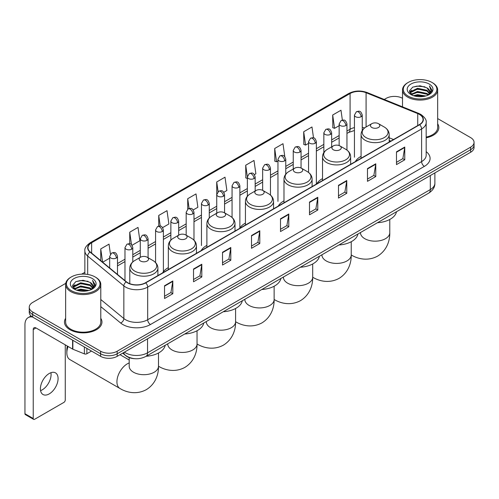 <?xml version="1.0" encoding="UTF-8"?>
<svg xmlns="http://www.w3.org/2000/svg" width="499" height="499" viewBox="0 0 499 499"><rect width="100%" height="100%" fill="white"/><g stroke="black" fill="none" stroke-linecap="round" stroke-linejoin="round"><path stroke-width="0.75" d="M168.338 267.626A20.696 11.951 0 0 0 162.63 272.853M206.885 245.371A20.696 11.951 0 0 0 201.178 250.598M245.433 223.115A20.696 11.951 0 0 0 239.726 228.342M283.981 200.86A20.696 11.951 0 0 0 278.274 206.087M322.529 178.605A20.696 11.951 0 0 0 316.821 183.832M361.076 156.349A20.696 11.951 0 0 0 355.369 161.576M390.786 141.13L389.195 140.487M134.724 358.687A11.714 6.761 180 0 1 125.948 355.818L122.698 353.142M65.737 283.357L32.684 302.444A11.714 6.761 0 0 0 29.248 307.228L29.248 312.33A11.714 6.761 0 0 0 32.684 317.108L100.611 356.33A11.714 6.761 0 0 0 117.178 356.33L470.619 152.27A11.714 6.761 0 0 0 474.05 147.486L474.05 144.935A11.714 6.761 0 0 1 470.619 149.719A11.714 6.761 0 0 0 474.05 144.935L474.05 142.383A11.714 6.761 0 0 0 470.619 137.605L437.66 118.575M29.248 307.228A11.714 6.761 0 0 0 32.684 312.006L100.611 351.227A11.714 6.761 0 0 0 117.178 351.227L117.178 353.779L470.619 149.719L117.178 353.779A11.714 6.761 0 0 1 100.611 353.779A11.714 6.761 0 0 0 117.178 353.779L117.178 356.33M32.684 312.006L32.684 314.557L100.611 353.779L32.684 314.557A11.714 6.761 0 0 1 29.248 309.779A11.714 6.761 0 0 0 32.684 314.557L32.684 317.108M65.637 318.287A18.744 10.822 0 0 0 64.471 322.055A18.744 10.822 0 0 0 69.96 329.702A18.744 10.822 0 0 0 90.388 332.047A18.744 10.822 0 0 0 101.958 322.055A18.744 10.822 0 0 0 100.786 318.287A18.744 10.822 0 0 1 101.958 322.055A18.744 10.822 0 0 1 90.388 332.047A18.744 10.822 0 0 1 69.96 329.702A18.744 10.822 0 0 1 64.471 322.055A18.744 10.822 0 0 1 65.637 318.287M419.397 114.408A12.494 7.217 180 0 1 423.058 119.511A12.494 7.217 180 0 1 419.397 124.607L145.477 282.752A12.494 7.217 180 0 1 126.409 281.792L90.244 251.976A12.494 7.217 180 0 1 87.986 247.835A12.494 7.217 180 0 1 91.648 242.732L350.08 93.525A12.494 7.217 180 0 1 366.085 92.72L417.732 113.597A12.494 7.217 180 0 1 419.397 114.408M419.615 114.277A12.806 7.398 0 0 0 417.906 113.448L366.26 92.571A12.806 7.398 0 0 0 349.861 93.4L91.423 242.608A12.806 7.398 0 0 0 89.988 252.076L126.153 281.898A12.806 7.398 0 0 0 145.702 282.883L419.615 124.738A12.806 7.398 0 0 0 419.615 114.277M164.533 285.752L164.533 298.508L172.816 293.724L172.816 280.968L164.533 285.752M164.533 296.244L170.914 292.557L172.785 281.392A3.125 1.803 -120 0 0 172.816 280.968M170.858 292.589L172.816 293.724M193.525 269.011L193.525 281.767L201.808 276.982L201.808 264.233L193.525 269.011M193.525 279.502L199.906 275.822L201.777 264.651A3.125 1.803 -120 0 0 201.808 264.233M199.85 275.853L201.808 276.982M222.517 252.276L222.517 265.025L230.8 260.247L230.8 247.492L222.517 252.276M222.517 262.767L228.898 259.081L230.769 247.916A3.125 1.803 -120 0 0 230.8 247.492M228.841 259.112L230.8 260.247M251.515 235.534L251.515 248.29L259.798 243.506L259.798 230.75L251.515 235.534M251.515 246.026L257.889 242.339L259.761 231.174A3.125 1.803 -120 0 0 259.798 230.75M257.833 242.377L259.798 243.506M396.48 151.839L396.48 164.595L404.764 159.811L404.764 147.055L396.48 151.839M396.48 162.331L402.861 158.645L404.726 147.479A3.125 1.803 -120 0 0 404.764 147.055M402.805 158.676L404.764 159.811M367.482 168.581L367.482 181.33L375.772 176.546L375.772 163.797L367.482 168.581M367.482 179.066L373.863 175.386L375.735 164.221A3.125 1.803 -120 0 0 375.772 163.797M373.807 175.417L375.772 176.546M338.49 185.316L338.49 198.072L346.774 193.288L346.774 180.532L338.49 185.316M338.49 195.808L344.871 192.127L346.743 180.956A3.125 1.803 -120 0 0 346.774 180.532M344.815 192.159L346.774 193.288M309.499 202.058L309.499 214.807L317.782 210.029L317.782 197.273L309.499 202.058M309.499 212.549L315.879 208.863L317.751 197.698A3.125 1.803 -120 0 0 317.782 197.273M315.823 208.894L317.782 210.029M280.507 218.793L280.507 231.548L288.79 226.764L288.79 214.015L280.507 218.793M280.507 229.284L286.888 225.604L288.753 214.439A3.125 1.803 -120 0 0 288.79 214.015M286.831 225.635L288.79 226.764M426.183 137.793A18.744 10.822 0 0 0 438.833 127.557A18.744 10.822 0 0 0 437.66 123.796A18.744 10.822 0 0 1 438.833 127.557A18.744 10.822 0 0 1 426.183 137.793M117.178 351.227L470.619 147.168A11.714 6.761 0 0 0 474.05 142.383M402.512 98.284A11.714 6.761 0 0 0 386.126 98.384L384.255 99.463M84.861 272.317L81.711 274.132M162.618 227.613L168.887 223.989L167.015 210.665L158.732 215.449L158.732 226.103M132.023 245.277L139.895 240.73L138.023 227.407L129.74 232.185L129.74 243.793M110.435 254.134L109.032 244.142L100.748 248.926L100.748 260.634M254.403 174.619L255.868 173.771L253.997 160.447L245.714 165.231L245.845 177.906M284.817 156.736L282.989 143.706L274.706 148.49L274.843 161.171M313.509 137.861L311.981 126.971L303.698 131.755L303.835 144.429M342.364 120.109L340.979 110.229L332.696 115.013L332.827 127.688M193.213 209.948L197.878 207.253L196.013 193.924L187.724 198.708L187.724 209.156M223.808 192.283L226.877 190.512L225.005 177.189L216.722 181.967L216.766 194.697M216.766 213.192L216.722 194.598M216.722 181.967L218.082 191.685M247.361 178.474L245.714 177.856M245.714 165.231L247.361 176.952A3.905 2.252 0 0 0 248.502 178.542A3.905 2.252 0 0 0 254.022 178.542A3.905 2.252 0 0 0 255.17 176.945C253.586 171.937 252.045 172.935 249.313 173.565A3.905 2.252 60 0 1 251.265 173.758A3.905 2.252 -120 0 1 254.022 178.542M274.706 148.49L276.577 161.819L277.955 161.021M276.577 161.819L274.706 161.121M303.698 131.755L305.569 145.078L308.55 143.356M305.569 145.078L303.698 144.379M332.696 115.013L334.561 128.337L339.145 125.692M334.561 128.337L332.696 127.638M187.724 198.708L189.102 208.495M158.732 215.449L160.229 226.103M129.74 232.185L131.499 244.697M102.669 262.218L109.68 258.17M100.748 248.926L102.607 262.162M408.213 96.151A16.791 9.693 0 0 0 431.959 96.151A16.791 9.693 0 0 0 431.959 82.441L432.514 82.759A17.571 10.148 0 0 1 437.66 89.939A17.571 10.148 0 0 1 426.813 99.307A17.571 10.148 0 0 1 407.664 97.112A17.571 10.148 0 0 1 402.512 89.939A17.571 10.148 0 0 1 407.664 82.759L408.213 82.441A16.791 9.693 0 0 0 408.213 96.151M426.183 137.075A17.571 10.148 0 0 0 437.66 127.557L437.66 89.939M413.509 95.696L417.563 94.654L425.778 95.976M414.669 96.045L417.563 95.452L424.574 96.27M410.995 94.38L417.563 91.467L426.988 93.456L428.51 94.716M411.388 94.723L417.563 92.265L426.988 94.255L428.086 95.097M410.44 93.849L410.658 91.735L417.563 88.279L426.988 90.269L429.57 93.201M410.353 93.463L410.658 92.533L417.563 89.078L426.988 91.068L429.389 93.581M427.986 95.178A9.762 5.639 0 0 0 429.851 91.866A9.762 5.639 0 0 0 426.988 87.88L429.845 92.059M429.202 84.038A12.887 7.441 0 0 0 411.001 84.019A12.887 7.441 0 0 0 410.92 94.523A12.887 7.441 0 0 0 410.976 94.561A12.887 7.441 0 0 0 429.259 94.523A12.887 7.441 0 0 0 429.202 84.038M426.988 87.88L419.977 85.784L412.767 87.113L409.423 90.887L411.644 94.916M428.784 94.785L431.903 90.837L431.966 90.126L429.427 85.897L431.024 90.637L428.092 95.128M432.514 82.759L431.959 82.441A16.791 9.693 0 0 0 408.213 82.441M429.427 85.897L431.959 90.288M412.598 87.194L417.014 86.102L424.923 86.814M409.554 92.327L410.995 91.192M414.164 89.845L417.014 89.296L424.643 89.92M414.164 93.032L417.014 92.483L424.643 93.107M414.75 96.07L417.014 95.671L424.562 96.276M409.473 92.009L411.837 90.331M410.727 94.155L411.837 93.519M371.824 127.495A4.684 2.707 0 0 0 378.448 127.495A4.684 2.707 0 0 0 378.448 123.671L384.267 127.027A12.912 7.454 0 0 1 384.267 137.574A12.912 7.454 0 0 1 366.004 137.574A12.912 7.454 0 0 1 366.004 127.027C362.823 128.917 361.182 131.424 361.076 134.555A14.059 8.115 0 0 0 365.193 140.294A14.059 8.115 0 0 0 380.512 142.053A14.059 8.115 0 0 0 389.195 134.555C389.089 131.424 387.449 128.917 384.267 127.027L378.448 123.671A4.684 2.707 0 0 0 371.824 123.671A4.684 2.707 0 0 0 371.824 127.495M377.469 222.722A21.476 12.4 0 0 0 396.487 211.738M333.276 149.75A4.684 2.707 0 0 0 339.9 149.75A4.684 2.707 0 0 0 339.9 145.926L345.72 149.282A12.912 7.454 0 0 1 345.72 159.83A12.912 7.454 0 0 1 327.456 159.83A12.912 7.454 0 0 1 327.456 149.282C324.275 151.172 322.635 153.68 322.529 156.811A14.059 8.115 0 0 0 326.645 162.549A14.059 8.115 0 0 0 341.965 164.308A14.059 8.115 0 0 0 350.647 156.811C350.541 153.68 348.901 151.172 345.72 149.282L339.9 145.926A4.684 2.707 0 0 0 333.276 145.926A4.684 2.707 0 0 0 333.276 149.75M338.921 244.978A21.476 12.4 0 0 0 357.939 233.994M294.728 172.005A4.684 2.707 0 0 0 301.352 172.005A4.684 2.707 0 0 0 301.352 168.182L307.172 171.537A12.912 7.454 0 0 1 307.172 182.085A12.912 7.454 0 0 1 288.909 182.085A12.912 7.454 0 0 1 288.909 171.537C285.727 173.427 284.087 175.935 283.981 179.066A14.059 8.115 0 0 0 288.098 184.805A14.059 8.115 0 0 0 303.417 186.564A14.059 8.115 0 0 0 312.1 179.066C311.994 175.935 310.353 173.427 307.172 171.537L301.352 168.182A4.684 2.707 0 0 0 294.728 168.182A4.684 2.707 0 0 0 294.728 172.005M300.373 267.233A21.476 12.4 0 0 0 319.391 256.249M256.18 194.261A4.684 2.707 0 0 0 262.805 194.261A4.684 2.707 0 0 0 262.805 190.437L268.624 193.793A12.912 7.454 0 0 1 268.624 204.341A12.912 7.454 0 0 1 250.361 204.341A12.912 7.454 0 0 1 250.361 193.793C247.18 195.683 245.539 198.19 245.433 201.322A14.059 8.115 0 0 0 249.55 207.06A14.059 8.115 0 0 0 264.869 208.819A14.059 8.115 0 0 0 273.552 201.322C273.446 198.19 271.805 195.683 268.624 193.793L262.805 190.437A4.684 2.707 0 0 0 256.18 190.437A4.684 2.707 0 0 0 256.18 194.261M261.825 289.489A21.476 12.4 0 0 0 280.843 278.504M217.633 216.516A4.684 2.707 0 0 0 224.257 216.516A4.684 2.707 0 0 0 224.257 212.686L230.076 216.048A12.912 7.454 0 0 1 230.076 226.596A12.912 7.454 0 0 1 211.813 226.596A12.912 7.454 0 0 1 211.813 216.048C208.632 217.938 206.991 220.446 206.885 223.577A14.059 8.115 0 0 0 211.002 229.315A14.059 8.115 0 0 0 226.328 231.074A14.059 8.115 0 0 0 235.004 223.577C234.898 220.446 233.258 217.938 230.076 216.048L224.257 212.686A4.684 2.707 0 0 0 217.633 212.686A4.684 2.707 0 0 0 217.633 216.516M223.278 311.744A21.476 12.4 0 0 0 242.296 300.76M179.085 238.772A4.684 2.707 0 0 0 185.709 238.772A4.684 2.707 0 0 0 185.709 234.942L191.529 238.304A12.912 7.454 0 0 1 191.529 248.845A12.912 7.454 0 0 1 173.265 248.845A12.912 7.454 0 0 1 173.265 238.304C170.084 240.194 168.444 242.701 168.338 245.832A14.059 8.115 0 0 0 172.454 251.571A14.059 8.115 0 0 0 187.78 253.33A14.059 8.115 0 0 0 196.456 245.832C196.35 242.701 194.71 240.194 191.529 238.304L185.709 234.942A4.684 2.707 0 0 0 179.085 234.942A4.684 2.707 0 0 0 179.085 238.772M184.73 333.999A21.476 12.4 0 0 0 203.748 323.015M68.082 346.474A14.646 8.452 120 0 0 66.841 352.868L66.841 349.68A10.741 6.2 -60 0 1 67.39 346.075M66.841 352.868A14.646 8.452 120 0 0 69.872 359.573L119.96 388.49A14.646 8.452 -60 0 1 117.714 376.757A14.646 8.452 -60 0 1 127.282 363.852A14.646 8.452 -60 0 1 129.204 362.948M140.537 261.027A4.684 2.707 0 0 0 147.161 261.027A4.684 2.707 0 0 0 147.161 257.197L152.981 260.559A12.912 7.454 0 0 1 152.981 271.1A12.912 7.454 0 0 1 134.718 271.1A12.912 7.454 0 0 1 134.718 260.559C131.536 262.449 129.896 264.957 129.79 268.088A14.059 8.115 0 0 0 133.907 273.826A14.059 8.115 0 0 0 149.232 275.585A14.059 8.115 0 0 0 157.909 268.088C157.803 264.957 156.162 262.449 152.981 260.559L147.161 257.197A4.684 2.707 0 0 0 140.537 257.197A4.684 2.707 0 0 0 140.537 261.027M146.182 356.255A21.476 12.4 0 0 0 165.2 345.271M50.917 372.703A12.494 7.217 -60 0 1 42.24 389.844A12.494 7.217 -60 0 1 40.575 390.623M49.251 393.886A12.494 7.217 120 0 0 57.41 382.876A12.494 7.217 120 0 0 55.495 372.865A12.494 7.217 120 0 0 49.251 373.483A12.494 7.217 120 0 0 41.086 384.492A12.494 7.217 120 0 0 43.001 394.509A12.494 7.217 120 0 0 49.251 393.886M86.87 348.396L86.87 353.735L91.498 351.065M32.547 317.033A15.619 9.019 -120 0 0 28.187 317.613A15.619 9.019 -120 0 0 24.95 324.762L24.95 413.721L33.233 418.505L33.233 329.546A3.905 2.252 60 0 1 34.044 327.756A3.905 2.252 60 0 1 35.997 327.949L72.598 349.082L72.598 340.156M33.233 418.505A1.952 1.129 120 0 0 33.639 419.397L25.355 414.613A1.952 1.129 -60 0 1 24.95 413.721M33.639 419.397A1.952 1.129 120 0 0 34.612 419.297L63.884 402.4A1.952 1.129 120 0 0 65.263 400.011L65.263 344.846M86.87 353.735A1.952 1.129 180 0 1 84.368 353.866L72.86 349.213A1.952 1.129 180 0 1 72.598 349.082M71.338 290.649A16.791 9.693 0 0 0 95.084 290.649A16.791 9.693 0 0 0 95.084 276.939A16.791 9.693 0 0 0 95.084 276.933L95.64 277.257A17.571 10.148 0 0 1 100.786 284.43A17.571 10.148 0 0 1 89.939 293.799A17.571 10.148 0 0 1 70.789 291.603A17.571 10.148 0 0 1 65.637 284.43A17.571 10.148 0 0 1 70.789 277.257L71.338 276.939A16.791 9.693 0 0 0 71.338 290.649M65.637 284.43L65.637 322.055A17.571 10.148 0 0 0 70.789 329.228A17.571 10.148 0 0 0 89.939 331.423A17.571 10.148 0 0 0 100.786 322.055L100.786 284.43M76.634 290.187L80.688 289.152L88.903 290.468M77.794 290.543L80.688 289.944L87.699 290.767L80.139 290.162L77.875 290.561M74.12 288.877L80.688 285.964L90.113 287.954L91.635 289.208M74.513 289.22L80.688 286.757L90.113 288.746L91.211 289.588M73.565 288.341L73.783 286.226L80.688 282.771L90.113 284.761L92.695 287.692M73.478 287.954L73.783 287.025L80.688 283.569L90.113 285.559L92.515 288.073M91.111 289.669A9.762 5.639 0 0 0 92.976 286.357A9.762 5.639 0 0 0 90.113 282.372L92.97 286.551M92.327 278.529A12.887 7.441 0 0 0 74.126 278.511A12.887 7.441 0 0 0 74.045 289.021A12.887 7.441 0 0 0 74.102 289.052A12.887 7.441 0 0 0 92.384 289.021A12.887 7.441 0 0 0 92.327 278.529M90.113 282.372L83.102 280.276L75.892 281.604L72.555 285.378L74.769 289.408M91.916 289.277L95.028 285.328L95.091 284.623L92.552 280.388L94.149 285.129L91.217 289.62M95.64 277.257L95.084 276.939A16.791 9.693 0 0 0 71.338 276.939M92.552 280.388L95.084 284.779M75.723 281.686L80.139 280.6L88.049 281.305M72.679 286.819L74.12 285.69M77.289 284.336L80.139 283.788L87.768 284.411M77.289 287.53L80.139 286.975L87.768 287.599M72.598 286.507L74.962 284.823M73.852 288.647L74.962 288.01M124.413 352.151A15.619 9.019 0 0 0 125.461 352.818A15.619 9.019 0 0 0 147.548 352.818L430.306 189.576A15.619 9.019 0 0 0 434.879 183.195C434.991 187.075 432.932 190.393 428.685 193.15L145.933 356.398A7.809 4.51 60 0 0 147.548 352.818L147.548 338.79M430.306 175.542L430.306 189.576A7.809 4.51 60 0 1 428.685 193.15M123.777 352.519A7.809 5.221 129.5 0 0 125.137 355.057L122.766 353.099M470.619 152.27L470.619 147.168M100.611 356.33L100.611 351.227M426.183 151.646A19.523 11.271 180 0 1 424.368 166.379L150.448 324.525A3.905 2.252 60 0 1 147.685 319.74L421.605 161.595A15.619 9.019 0 0 0 426.183 155.22L426.183 122.567A15.619 9.019 180 0 1 421.605 128.948A3.905 2.252 -120 0 0 419.615 124.738M150.448 324.525A19.523 11.271 180 0 1 122.835 324.525A19.523 11.271 180 0 1 120.652 323.015L100.786 306.642M126.153 281.898A3.905 2.614 129.5 0 0 123.846 285.89L123.846 318.537A15.619 9.019 0 0 0 125.598 319.74A15.619 9.019 0 0 0 147.685 319.74L147.685 287.093A15.619 9.019 180 0 1 123.846 285.89L87.687 256.068A15.619 9.019 180 0 1 84.861 250.897L84.861 274.144M426.183 122.567C426.701 120.128 424.905 117.408 420.8 114.402L418.742 113.41A3.905 1.828 112 0 0 417.906 113.448M418.742 113.41L367.096 92.527C360.627 90.238 354.49 90.575 348.676 93.525A3.905 2.252 60 0 1 349.861 93.4M91.423 242.608A3.905 2.252 -120 0 0 90.244 242.732C86.19 245.645 84.393 248.365 84.861 250.897M89.988 252.076A3.905 2.614 129.5 0 0 87.687 256.068L87.687 274.444M367.096 92.527A3.905 1.828 112 0 0 366.26 92.571M145.702 282.883A3.905 2.252 60 0 1 147.685 287.093L421.605 128.948L421.605 161.595A3.905 2.252 60 0 0 424.368 166.379M100.786 299.519L123.846 318.537A3.905 2.614 -50.5 0 1 120.652 323.015M91.648 242.732L91.648 253.13M417.732 113.597L417.732 125.573M366.085 92.72L366.085 126.983M393.549 139.533L389.195 137.774M364.65 127.931A12.494 7.217 0 0 0 362.249 127.388M354.44 127.607A12.494 7.217 0 0 0 350.08 129.241L346.955 131.044M350.08 93.525L350.08 129.241A7.03 4.061 60 0 1 348.626 132.46L346.955 133.42M339.145 135.553L331.654 139.876M323.845 144.386L316.36 148.708M308.55 153.218L301.059 157.541M293.25 162.05L285.765 166.373M277.955 170.883L270.464 175.205M262.655 179.715L255.17 184.037M247.361 188.547L239.869 192.87M232.06 197.373L224.575 201.696M216.766 206.206L209.274 210.528M201.465 215.038L193.98 219.36M186.171 223.87L178.679 228.193M170.87 232.702L163.385 237.025M155.576 241.535L148.084 245.857M140.275 250.367L132.79 254.69M124.981 259.199L117.49 263.522M280.507 219.198L288.753 214.439M309.499 202.463L317.751 197.698M338.49 185.722L346.743 180.956M367.482 168.98L375.735 164.221M396.48 152.245L404.726 147.479M251.515 235.94L259.761 231.174M222.517 252.675L230.769 247.916M193.525 269.416L201.777 264.651M164.533 286.158L172.785 281.392M389.775 219.466L389.775 232.715A14.646 8.452 180 0 1 385.49 238.69A14.646 8.452 180 0 1 364.781 238.69A14.646 8.452 180 0 1 360.49 232.715L360.521 233.289M389.775 232.715C389.975 240.069 387.243 250.224 377.606 256.124C367.676 261.52 357.515 258.813 351.246 254.964L351.234 254.952A14.646 8.452 -60 0 1 351.234 254.952A14.646 8.452 180 0 1 346.942 260.946A14.646 8.452 180 0 1 326.234 260.946A14.646 8.452 180 0 1 321.942 254.97L321.974 255.544M351.234 241.722L351.234 254.97C351.427 262.324 348.695 272.479 339.058 278.38C329.128 283.775 318.967 281.068 312.698 277.219A14.646 8.452 -60 0 1 312.686 277.207L312.698 277.219A14.646 8.452 180 0 1 308.394 283.201A14.646 8.452 180 0 1 287.686 283.201A14.646 8.452 180 0 1 283.395 277.226L283.432 277.8M274.151 299.469A14.646 8.452 -60 0 1 274.138 299.462L274.138 299.462C280.419 303.317 290.58 306.03 300.51 300.635C310.147 294.734 312.879 284.58 312.686 277.226L312.686 263.977M274.138 286.233L274.138 299.481A14.646 8.452 180 0 1 269.847 305.457A14.646 8.452 180 0 1 249.138 305.457A14.646 8.452 180 0 1 244.847 299.481L244.884 300.055M274.138 299.481C274.331 306.835 271.599 316.99 261.963 322.884C252.032 328.286 241.872 325.573 235.603 321.724L235.59 321.718A14.646 8.452 -60 0 1 235.59 321.718A14.646 8.452 180 0 1 231.299 327.712A14.646 8.452 180 0 1 210.59 327.712A14.646 8.452 180 0 1 206.299 321.736L206.337 322.304M197.055 343.979A14.646 8.452 -60 0 1 197.043 343.973L197.043 343.973C203.324 347.828 213.485 350.541 223.415 345.14C233.052 339.245 235.784 329.091 235.59 321.736L235.59 308.488M197.043 330.743L197.043 343.992A14.646 8.452 180 0 1 192.751 349.967A14.646 8.452 180 0 1 172.043 349.967A14.646 8.452 180 0 1 167.751 343.992L167.789 344.56M197.043 343.992C197.236 351.346 194.504 361.494 184.867 367.395C174.937 372.797 164.776 370.083 158.507 366.235L158.495 366.229A14.646 8.452 -60 0 1 158.495 366.229A14.646 8.452 180 0 1 154.203 372.223A14.646 8.452 180 0 1 133.495 372.223A14.646 8.452 180 0 1 129.204 366.247L129.241 366.815M361.108 116.716A3.905 2.252 0 0 0 362.249 115.126C360.665 110.117 359.124 111.115 356.392 111.745A3.905 2.252 60 0 1 358.344 111.938A3.905 2.252 -120 0 1 361.108 116.716A3.905 2.252 0 0 1 355.587 116.716A3.905 2.252 0 0 1 354.44 115.126L356.392 111.745M345.807 125.548A3.905 2.252 0 0 0 346.955 123.958C345.37 118.949 343.83 119.947 341.098 120.577A3.905 2.252 60 0 1 343.05 120.77A3.905 2.252 -120 0 1 345.807 125.548A3.905 2.252 0 0 1 340.287 125.548A3.905 2.252 0 0 1 339.145 123.958L341.098 120.577M330.513 134.381A3.905 2.252 0 0 0 331.654 132.79C330.07 127.781 328.529 128.779 325.797 129.403A3.905 2.252 60 0 1 327.749 129.597A3.905 2.252 -120 0 1 330.513 134.381A3.905 2.252 0 0 1 324.992 134.381A3.905 2.252 0 0 1 323.845 132.79L325.797 129.403M315.212 143.213A3.905 2.252 0 0 0 316.36 141.622C314.775 136.614 313.235 137.605 310.503 138.235A3.905 2.252 60 0 1 312.455 138.429A3.905 2.252 -120 0 1 315.212 143.213A3.905 2.252 0 0 1 309.692 143.213A3.905 2.252 0 0 1 308.55 141.622L310.503 138.235M299.918 152.045A3.905 2.252 0 0 0 301.059 150.448C299.475 145.44 297.934 146.438 295.202 147.068A3.905 2.252 60 0 1 297.154 147.261A3.905 2.252 -120 0 1 299.918 152.045A3.905 2.252 0 0 1 294.398 152.045A3.905 2.252 0 0 1 293.25 150.448L295.202 147.068M284.617 160.878A3.905 2.252 0 0 0 285.765 159.281C284.181 154.272 282.64 155.27 279.908 155.9A3.905 2.252 60 0 1 281.86 156.093A3.905 2.252 -120 0 1 284.617 160.878A3.905 2.252 0 0 1 279.097 160.878A3.905 2.252 0 0 1 277.955 159.281L279.908 155.9M269.323 169.71A3.905 2.252 0 0 0 270.464 168.113C268.88 163.104 267.339 164.102 264.607 164.732A3.905 2.252 60 0 1 266.56 164.926A3.905 2.252 -120 0 1 269.323 169.71A3.905 2.252 0 0 1 263.803 169.71A3.905 2.252 0 0 1 262.655 168.113L264.607 164.732M238.728 187.374A3.905 2.252 0 0 0 239.869 185.778C238.285 180.769 236.744 181.767 234.012 182.397A3.905 2.252 60 0 1 235.965 182.59A3.905 2.252 -120 0 1 238.728 187.374A3.905 2.252 0 0 1 233.208 187.374A3.905 2.252 0 0 1 232.06 185.778L234.012 182.397M223.427 196.207A3.905 2.252 0 0 0 224.575 194.61C222.991 189.601 221.45 190.599 218.718 191.229A3.905 2.252 60 0 1 220.67 191.423A3.905 2.252 -120 0 1 223.427 196.207A3.905 2.252 0 0 1 217.907 196.207A3.905 2.252 0 0 1 216.766 194.61L218.718 191.229M208.133 205.039A3.905 2.252 0 0 0 209.274 203.442C207.69 198.434 206.149 199.432 203.417 200.062A3.905 2.252 60 0 1 205.37 200.255A3.905 2.252 -120 0 1 208.133 205.039A3.905 2.252 0 0 1 202.613 205.039A3.905 2.252 0 0 1 201.465 203.442L203.417 200.062M192.832 213.871A3.905 2.252 0 0 0 193.98 212.275C192.396 207.266 190.855 208.264 188.123 208.894A3.905 2.252 60 0 1 190.075 209.087A3.905 2.252 -120 0 1 192.832 213.871A3.905 2.252 0 0 1 187.312 213.871A3.905 2.252 0 0 1 186.171 212.275L188.123 208.894M177.538 222.704A3.905 2.252 0 0 0 178.679 221.107C177.095 216.098 175.554 217.096 172.822 217.726A3.905 2.252 60 0 1 174.775 217.92A3.905 2.252 -120 0 1 177.538 222.704A3.905 2.252 0 0 1 172.018 222.704A3.905 2.252 0 0 1 170.87 221.107L172.822 217.726M162.237 231.53A3.905 2.252 0 0 0 163.385 229.939C161.801 224.93 160.26 225.928 157.528 226.558A3.905 2.252 60 0 1 159.48 226.752A3.905 2.252 -120 0 1 162.237 231.53A3.905 2.252 0 0 1 156.717 231.53A3.905 2.252 0 0 1 155.576 229.939L157.528 226.558M146.943 240.362A3.905 2.252 0 0 0 148.084 238.772C146.5 233.763 144.96 234.761 142.227 235.391A3.905 2.252 60 0 1 144.18 235.584A3.905 2.252 -120 0 1 146.943 240.362A3.905 2.252 0 0 1 141.423 240.362A3.905 2.252 0 0 1 140.275 238.772L142.227 235.391M131.642 249.194A3.905 2.252 0 0 0 132.79 247.604C131.206 242.595 129.665 243.593 126.933 244.223A3.905 2.252 60 0 1 128.885 244.416A3.905 2.252 -120 0 1 131.642 249.194A3.905 2.252 0 0 1 126.122 249.194A3.905 2.252 0 0 1 124.981 247.604L126.933 244.223M116.348 258.027A3.905 2.252 0 0 0 117.49 256.436C115.905 251.427 114.365 252.425 111.633 253.055A3.905 2.252 60 0 1 113.585 253.249A3.905 2.252 -120 0 1 116.348 258.027A3.905 2.252 0 0 1 110.828 258.027A3.905 2.252 0 0 1 109.68 256.436L111.633 253.055M33.233 329.546L35.997 327.949M72.86 340.306L72.86 349.213M84.368 353.866L84.368 346.955M145.933 356.398C139.645 359.554 133.364 359.554 127.077 356.398L125.137 355.057M434.879 183.195L434.879 172.904M348.676 93.525L90.244 242.732M354.44 130.482L348.626 132.46M339.145 137.93L331.654 142.252M323.845 146.762L316.36 151.085M308.55 155.594L301.059 159.917M293.25 164.427L285.765 168.749M277.955 173.259L270.464 177.582M262.655 182.091L255.17 186.414M247.361 190.924L239.869 195.246M232.06 199.756L224.575 204.079M216.766 208.588L209.274 212.911M201.465 217.414L193.98 221.737M186.171 226.247L178.679 230.569M170.87 235.079L163.385 239.401M155.576 243.911L148.084 248.234M140.275 252.744L132.79 257.066M124.981 261.576L117.49 265.898M390.873 141.08L389.195 140.4M410.328 93.712L410.328 93.063M402.512 106.848L402.512 89.939M389.195 142.047L389.195 134.555M361.076 158.283L361.076 134.555M371.824 123.671L366.004 127.027M350.647 164.302L350.647 156.811M322.529 180.538L322.529 156.811M333.276 145.926L327.456 149.282M312.1 186.557L312.1 179.066M283.981 202.794L283.981 179.066M294.728 168.182L288.909 171.537M273.552 208.813L273.552 201.322M245.433 225.049L245.433 201.322M256.18 190.437L250.361 193.793M235.004 231.068L235.004 223.577M206.885 247.298L206.885 223.577M217.633 212.686L211.813 216.048M196.456 253.324L196.456 245.832M168.338 269.554L168.338 245.832M179.085 234.942L173.265 238.304M158.495 352.999L158.495 366.247C158.694 373.595 155.956 383.75 146.319 389.65C136.389 395.052 126.228 392.339 119.96 388.49M157.909 275.579L157.909 268.088M129.79 283.688L129.79 268.088M140.537 257.197L134.718 260.559M129.204 360.01L120.003 354.695M129.204 357.627L129.204 366.247M362.249 130.532L362.249 115.126M354.44 157.21L354.44 115.126M346.955 150.093L346.955 123.958M339.145 145.571L339.145 123.958M331.654 146.856L331.654 132.79M323.845 152.563L323.845 132.79M316.36 183.707L316.36 141.622M308.55 172.454L308.55 141.622M301.059 168.026L301.059 150.448M293.25 169.03L293.25 150.448M285.765 174.182L285.765 159.281M277.955 201.371L277.955 159.281M270.464 195.09L270.464 168.113M262.655 190.35L262.655 168.113M255.17 191.017L255.17 176.945M247.361 196.263L247.361 176.945L249.313 173.565M239.869 227.868L239.869 185.778M232.06 217.47L232.06 185.778M224.575 212.873L224.575 194.61M209.274 218.001L209.274 203.442M201.465 245.533L201.465 203.442M193.98 240.162L193.98 212.275M186.171 235.21L186.171 212.275M178.679 235.179L178.679 221.107M170.87 240.113L170.87 221.107M163.385 271.674L163.385 229.939M155.576 262.568L155.576 229.939M148.084 257.733L148.084 238.772M140.275 257.347L140.275 238.772M132.79 261.931L132.79 247.604M124.981 280.613L124.981 247.604M117.49 274.438L117.49 256.436M109.68 268L109.68 256.436M28.187 317.613L31.069 315.948M73.453 288.204L73.453 287.555"/></g></svg>
